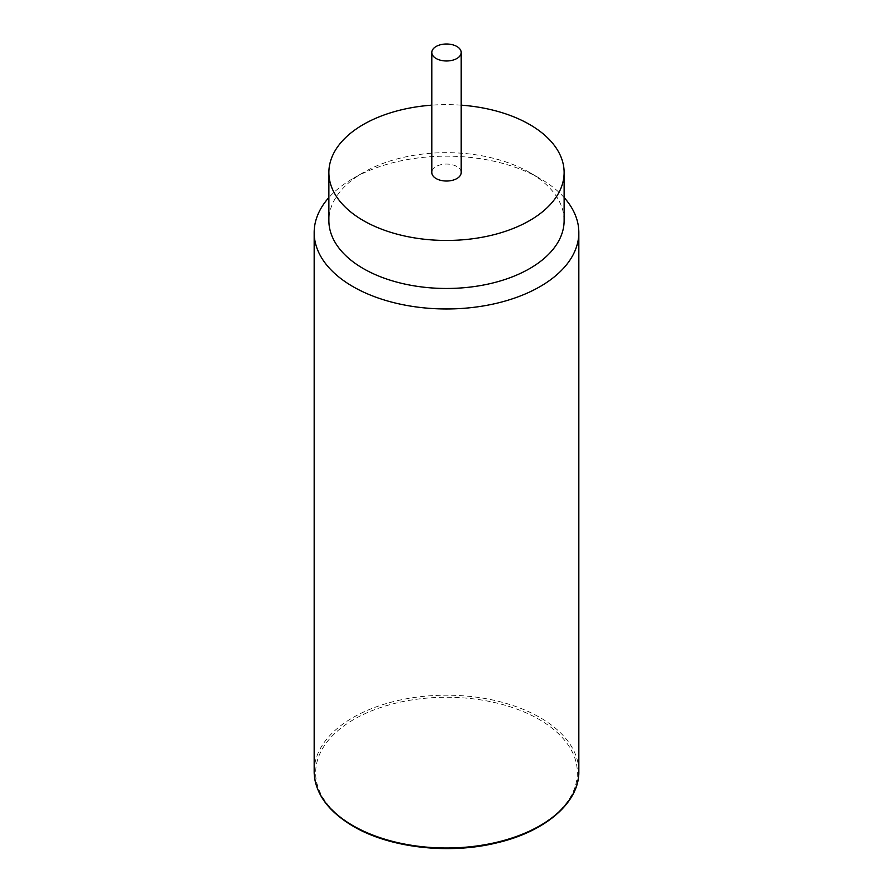 <?xml version="1.0" encoding="UTF-8"?>
<svg xmlns="http://www.w3.org/2000/svg" width="893" height="893" viewBox="0 0 893 893"><rect width="100%" height="100%" fill="white"/><g stroke="black" fill="none" stroke-linecap="round" stroke-linejoin="round"><path stroke-width="0.67" stroke-dasharray="4.46 3.35" d="M564.13 197.565A132.331 76.396 0 0 0 540.075 178.544L540.075 178.544A132.331 76.396 0 0 0 352.925 178.544A132.331 76.396 0 0 0 328.87 197.565M564.13 220.56A117.63 67.913 0 0 0 529.672 172.55L540.075 178.544L529.672 172.55A117.63 67.913 0 0 0 363.328 172.55A117.63 67.913 0 0 0 328.87 220.56M461.201 105.162A117.63 67.913 0 0 0 431.799 105.162M461.201 172.539A14.701 8.483 0 0 0 456.892 166.544A14.701 8.483 0 0 0 440.874 164.703A14.701 8.483 0 0 0 431.799 172.539M353.974 826.226A130.858 75.548 180 0 1 353.974 719.378A130.858 75.548 180 0 1 539.026 719.378A130.858 75.548 180 0 1 539.026 826.226A130.858 75.548 180 0 1 353.974 826.226M314.169 771.597A132.331 76.396 180 0 1 395.856 701.016A132.331 76.396 180 0 1 540.075 717.581A132.331 76.396 180 0 1 578.831 771.597M363.328 172.55L352.925 178.544"/><path stroke-width="1.34" d="M328.87 197.565A132.331 76.396 0 0 0 314.169 232.571A132.331 76.396 0 0 0 352.925 286.597A132.331 76.396 0 0 0 497.144 303.151A132.331 76.396 0 0 0 578.831 232.571A132.331 76.396 0 0 0 564.13 197.565M431.799 105.162A117.63 67.913 0 0 0 328.87 172.539L328.87 220.56A117.63 67.913 0 0 0 363.328 268.581A117.63 67.913 0 0 0 491.518 283.304A117.63 67.913 0 0 0 564.13 220.56L564.13 172.539A117.63 67.913 0 0 0 529.672 124.529A117.63 67.913 0 0 0 461.201 105.162M328.87 172.539A117.63 67.913 0 0 0 363.328 220.56A117.63 67.913 0 0 0 491.518 235.283A117.63 67.913 0 0 0 564.13 172.539M431.799 52.497L431.799 172.539A14.701 8.483 0 0 0 436.108 178.544A14.701 8.483 0 0 0 452.126 180.386A14.701 8.483 0 0 0 461.201 172.539L461.201 52.497A14.701 8.483 0 0 0 456.892 46.492A14.701 8.483 0 0 0 440.874 44.65A14.701 8.483 0 0 0 431.799 52.497A14.701 8.483 0 0 0 436.108 58.491A14.701 8.483 0 0 0 452.126 60.333A14.701 8.483 0 0 0 461.201 52.497M314.169 771.597C314.716 792.895 327.731 811.134 353.237 826.293C389.828 847.959 449.413 854.724 497.412 842.713C545.891 831.394 579.468 802.093 578.831 771.597A132.331 76.396 180 0 1 497.144 842.188A132.331 76.396 180 0 1 352.925 825.623A132.331 76.396 180 0 1 314.169 771.597L314.169 232.571M578.831 771.597L578.831 232.571"/></g></svg>
